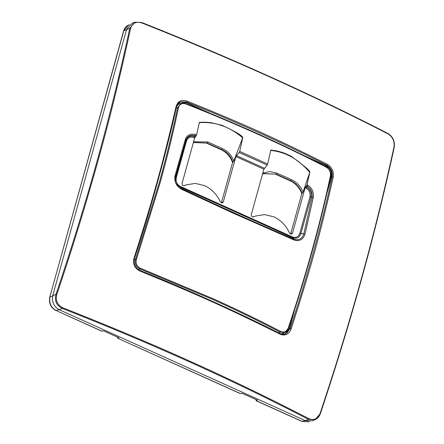 <?xml version="1.0" encoding="UTF-8"?>
<svg xmlns="http://www.w3.org/2000/svg" width="444" height="444" viewBox="0 0 444 444"><rect width="100%" height="100%" fill="white"/><g stroke="black" fill="none" stroke-linecap="round" stroke-linejoin="round"><path stroke-width="0.67" d="M176.251 108.042L177.617 107.559C172.466 132.079 166.372 157.043 159.329 182.44L135.537 259.29L136.38 259.485L160.201 182.551C167.255 157.121 173.354 132.129 178.51 107.576L177.617 107.559L181.252 103.358L185.836 103.569L185.942 103.974C236.291 123.826 283.106 144.922 326.396 167.26L326.129 166.783L326.396 167.26C329.531 169.286 330.863 172.205 330.392 176.018C319.808 225.247 305.766 275.885 288.267 327.927L288.478 328.21L284.832 332.412L280.258 332.201L278.666 332.856M138.384 269.63L139.965 268.981L212.804 299.484C236.291 310.067 258.774 320.973 280.258 332.201L280.836 331.535C259.329 320.296 236.819 309.379 213.309 298.784L140.382 268.243C136.769 266.4 135.431 263.481 136.38 259.485M134.132 259.796L135.537 259.29C134.51 263.747 135.981 266.977 139.965 268.981L140.382 268.243M267.166 165.085L263.875 169.192L251.304 214.524C251.254 216.345 252.02 217.133 253.613 216.877L255.572 216.023L264.607 214.585L273.854 216.833C280.819 220.107 286.058 225.519 289.571 233.083L291.647 234.121L292.529 233.1L305.1 187.768L306.499 185.797L307.353 186.286C311.039 188.878 312.626 192.48 312.11 197.092L303.851 233.76C302.075 238.894 298.795 240.709 294.006 239.199C258.147 223.915 220.718 207.048 181.713 188.595L177.461 184.998L175.447 179.764L175.735 176.029L185.886 140.215C187.479 136.075 190.537 134.565 195.06 135.686L196.054 136.025L194.65 137.995L182.079 183.328C182.029 185.154 182.8 185.936 184.393 185.686L186.347 184.832L195.382 183.394L204.629 185.642C211.594 188.911 216.833 194.328 220.346 201.887L222.422 202.925L223.304 201.909L235.881 156.577L239.166 152.47L267.166 165.085L267.693 164.019L239.699 151.404L242.801 137.44C242.23 135.553 235.303 131.496 222.011 125.275L210.734 122.622L205.056 122.189L199.412 122.333L196.587 134.954L195.493 134.582C190.465 133.294 187.052 134.97 185.259 139.621L175.091 175.497C173.987 181.541 176.168 186.147 181.64 189.316L233.522 213.348L294.128 240.004C299.406 241.691 303.041 239.71 305.034 234.055L313.303 197.319C313.914 192.147 312.138 188.128 307.981 185.27L307.037 184.726L309.862 172.106C310.134 170.829 304.101 165.695 291.764 156.704C289.177 155.111 283.899 152.847 281.446 152.142L276.795 150.91L270.801 150.055L267.693 164.019M239.166 152.47L239.699 151.404M255.572 216.023L252.997 217.016M186.347 184.826L183.772 185.825M240.559 393.612L117.876 338.328L240.237 393.595L241.991 393.262L257.376 400.194L256.094 400.738L302.003 421.428L308.43 421.8L309.39 421.473M53.08 295.732L49.972 296.997C48.89 303.03 50.949 307.537 56.155 310.517L101.787 331.207L103.546 330.874L118.925 337.806L117.876 338.328L117.599 337.057M305.455 420.313L302.281 421.428L256.321 400.716L256.044 399.445M312.365 420.812L305.361 420.646L59.235 309.734C53.791 306.615 51.637 301.903 52.769 295.593L126.596 29.387L132.306 23.127M59.235 309.734L62.315 308.469C56.543 305.472 54.407 300.804 55.916 294.472C86.702 203.53 111.311 114.796 129.742 28.266L135.004 22.2L141.619 22.5L141.725 22.905C229.776 57.731 311.871 94.722 388.006 133.883L387.745 133.411L388.006 133.883C392.718 136.913 394.71 141.275 393.983 146.964C375.241 233.422 350.616 322.211 320.113 413.331L320.318 413.614L315.068 419.68L308.441 419.38C232.451 379.925 150.405 342.957 62.315 308.469L62.737 307.736C110.229 326.484 152.786 344.383 190.398 361.427C228.716 378.61 268.254 397.707 309.018 418.714L308.441 419.38L305.361 420.646M52.769 295.593L55.916 294.472L56.76 294.661C55.361 300.599 57.354 304.961 62.737 307.736M309.018 418.714C314.041 420.629 317.738 418.831 320.113 413.331L320.318 413.614M394.144 147.414L393.983 146.964M141.725 22.905L141.619 22.5L141.725 22.905C136.036 21.251 132.334 23.044 130.63 28.288L126.596 29.387M130.63 28.288C119.73 78.172 108.941 122.011 98.268 159.796C86.203 203.391 72.366 248.34 56.76 294.661M291.103 329.032C288.828 334.354 285.22 336.102 280.292 334.276C227.672 308.175 198.435 294.999 139.816 270.979C134.632 268.243 132.689 263.997 133.994 258.236C153.607 196.875 162.376 165.251 176.129 106.299C177.839 101.193 181.441 99.445 186.941 101.054C245.626 124.847 274.858 138.023 327.417 164.352C332.034 167.305 333.977 171.551 333.239 177.095C319.691 236.147 310.922 267.771 291.103 329.032L290.087 328.776L285.153 334.055L280.319 333.744M280.292 334.276L280.231 333.644C236.336 311.516 189.521 290.42 139.799 270.363L139.816 270.979M294.766 309.296L289.294 329.037L290.087 328.776C307.165 277.095 321.195 226.501 332.184 176.989L333.239 177.095M327.417 164.352L326.801 165.207C331.052 167.937 332.845 171.867 332.184 176.989L331.374 177.3L326.651 194.328M330.247 177.694L331.368 177.3C332.284 172.056 330.491 168.132 325.99 165.518L326.801 165.207C283 142.901 236.219 121.823 186.458 101.965L186.941 101.054M176.129 106.299L176.562 106.671C177.123 104.418 178.394 102.836 180.381 101.926L186.458 101.965L185.692 102.298L210.073 113.281M176.523 106.56L180.381 101.926L179.826 102.17M134.365 258.608L133.994 258.236L134.365 258.608M294.727 309.418L289.294 329.043L284.859 334.143M304.995 156.055L325.985 165.512M182.09 101.621L184.526 102.714L185.692 102.292L180.114 102.048M288.089 331.601L289.088 329.676M284.698 334.182L286.164 333.477M305.111 156.116L325.985 165.518L324.886 165.967L328.11 167.416L325.768 165.606M331.035 177.417L331.213 174.215L330.813 174.326M327.578 167.671L328.11 167.416M331.368 177.3L326.679 194.211M185.686 102.298L209.94 113.231M184.848 101.97L184.155 101.781M289.288 329.043L288.145 329.509L288.794 329.803M287.179 332.994L288.145 329.509M330.725 175.985L331.213 174.215M280.836 331.535C284.166 332.834 286.646 331.629 288.267 327.927L288.478 328.21M330.558 176.473L330.392 176.018L330.558 176.473M184.721 102.015L184.526 102.714M178.51 107.576C179.654 104.057 182.129 102.858 185.942 103.974L185.836 103.569M309.862 172.106L303.041 192.08C300.699 186.258 296.858 182.134 291.525 179.709L276.995 173.182L269.852 171.534L262.781 173.138M270.679 150.449C285.603 151.898 298.629 159.224 309.768 172.427M313.303 197.319L311.022 197.053C311.816 192.668 310.317 189.388 306.532 187.218L307.981 185.27M306.499 185.797L307.037 184.726M177.261 184.704L180.231 187.107L292.529 237.707L294.006 239.199L294.128 240.004M175.091 175.497L175.735 176.029L175.741 177.267L176.274 177.733C175.58 181.574 176.89 184.443 180.209 186.341L180.231 187.107L181.713 188.595L181.64 189.316M175.447 179.764L177.461 184.998M195.493 134.582L194.233 136.613C190.221 135.27 187.44 136.619 185.892 140.665L185.259 139.621M196.054 136.025L196.587 134.954M242.801 137.44L233.822 161.017L232.573 162.504L221.451 202.614L223.304 201.909M199.323 122.655C215.018 121.545 229.476 126.607 242.685 137.834M180.209 186.341L292.502 236.946L292.529 237.707C296.542 239.055 299.323 237.701 300.871 233.655L311.022 197.053L309.962 196.797C310.65 192.951 309.34 190.082 306.027 188.184L306.532 187.218L305.605 186.802M195.155 137.03L194.233 136.613L193.728 137.579C190.215 136.402 187.779 137.585 186.424 141.125L185.892 140.665L175.741 177.267L175.48 180.059M263.719 173.598L262.509 174.12L263.769 173.576L276.218 174.148L276.995 173.182M303.041 192.08L301.792 193.701L290.67 233.81L292.529 233.1M263.464 173.698L276.218 174.148L290.803 180.741C296.237 183.25 300.016 187.529 302.136 193.567M292.502 236.946C296.015 238.123 298.451 236.941 299.811 233.4L309.962 196.797M275.757 174.32L290.376 180.908C295.715 183.45 299.517 187.712 301.792 193.701M290.57 234.088L290.67 233.81M221.345 202.897L221.451 202.614M232.573 162.504C230.297 156.516 226.49 152.253 221.151 149.711L221.612 149.539C227.117 152.02 230.902 156.294 232.956 162.36M233.822 161.017C231.552 155.134 227.711 150.971 222.305 148.535L207.748 141.958L193.595 141.803M194.195 142.518L206.538 143.129L221.151 149.711M194.422 142.43L193.284 142.918L194.466 142.413L206.538 143.129M222.305 148.535L221.612 149.539L206.965 142.962L207.748 141.958M126.906 29.526L123.798 30.791L49.761 297.191C48.668 303.141 50.71 307.581 55.877 310.517M123.587 30.991C124.425 28.15 126.107 26.163 128.632 25.036L123.587 30.991L49.761 297.191M102.109 331.224L56.155 310.517L59.324 309.401M299.811 233.4L305.034 234.055M264.38 168.226L236.386 155.611M290.376 180.908L291.525 179.709M305.1 187.768L306.027 188.184M186.424 141.125L176.274 177.733M194.65 137.995L193.728 137.579M263.875 169.192L235.881 156.577M302.003 421.428L308.43 421.8M128.632 25.036L129.565 24.648M132.162 23.177L135.004 22.2L141.703 22.489C229.703 57.376 311.766 94.356 387.889 133.428C392.912 136.635 395.032 141.259 394.239 147.291C375.43 233.694 350.816 322.455 320.39 413.569C319.386 416.494 317.61 418.531 315.068 419.68L312.304 420.84M280.231 333.644C283.05 334.46 284.693 334.598 285.153 334.055M139.799 270.363C135.026 267.832 133.239 263.897 134.438 258.563C151.349 206.754 165.39 156.122 176.562 106.671M281.063 333.999L284.832 332.412C286.752 331.463 287.99 330.053 288.55 328.171C306.038 276.157 320.074 225.552 330.652 176.351C331.28 172.511 329.825 169.325 326.273 166.8C283.017 144.478 236.23 123.393 185.914 103.552C183.994 102.936 182.44 102.875 181.252 103.358L177.317 104.712"/></g></svg>
